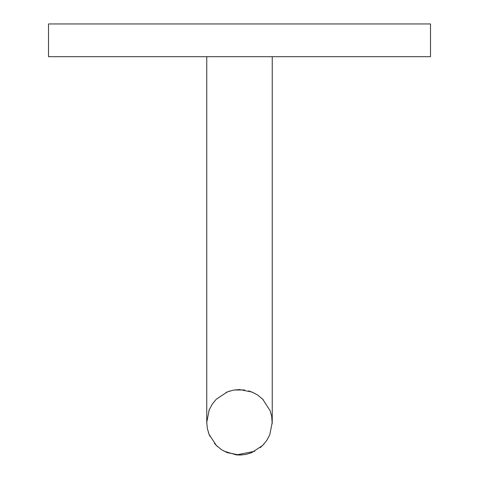 <?xml version="1.0" encoding="UTF-8"?>
<svg xmlns="http://www.w3.org/2000/svg" width="479" height="479" viewBox="0 0 479 479"><rect width="100%" height="100%" fill="white"/><g stroke="black" fill="none" stroke-linecap="round" stroke-linejoin="round"><path stroke-width="0.72" d="M272.21 423.723L271.665 416.161L270.084 410.617L262.654 399.157L257.492 394.947L251.948 392.026L239.5 389.565L233.357 390.14L227.447 391.864L216.346 399.157L212.137 404.318L209.215 409.862L206.76 422.31L207.335 428.454L209.06 434.363L216.346 445.458L221.508 449.667L227.052 452.589L239.5 455.05L245.643 454.475L251.553 452.751L262.654 445.458L266.863 440.297L269.785 434.758L272.24 422.31L272.24 56.69M430.495 23.95L48.505 23.95L48.505 56.69L430.495 56.69L430.495 23.95M206.76 56.69L206.76 422.777M206.76 421.921L206.76 422.316M208.419 432.603L209.868 436.237M214.364 443.291L217.723 446.757M224.136 451.224L236.404 454.912L254.75 451.284M260.241 447.643L263.953 444.087M263.336 399.863L261.774 398.312M253.295 392.612L248.679 390.876M244.595 389.96L233.914 390.038M230.028 390.966L225.956 392.499M209.455 409.294L208.844 410.808M215.867 444.967L216.777 445.883M236.907 454.948L241.841 454.966"/></g></svg>
